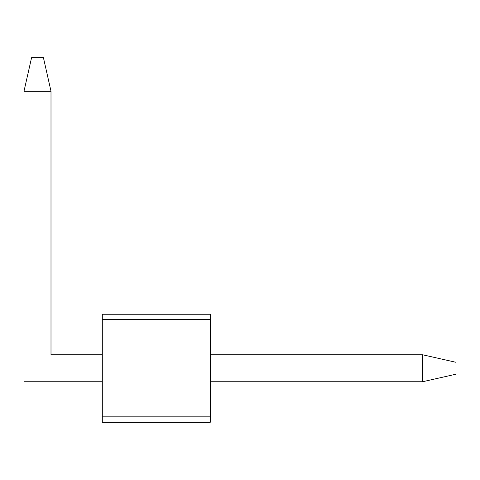 <?xml version="1.0" encoding="UTF-8"?>
<svg xmlns="http://www.w3.org/2000/svg" width="480" height="480" viewBox="0 0 480 480"><rect width="100%" height="100%" fill="white"/><g stroke="black" fill="none" stroke-linecap="round" stroke-linejoin="round"><path stroke-width="0.72" d="M102.3 319.65L102.3 416.85L210.3 416.85L210.3 319.65L102.3 319.65L102.3 314.25L210.3 314.25L210.3 319.65L210.3 314.25L102.3 314.25L102.3 416.85L210.3 416.85L210.3 319.65L102.3 319.65M210.3 422.25L102.3 422.25L102.3 416.85L102.3 422.25L210.3 422.25L210.3 416.85L210.3 422.25M456 362.31L456 374.19L422.52 381.75L210.3 381.75L422.52 381.75L422.52 354.75L210.3 354.75L422.52 354.75L456 362.31L456 374.19L422.52 381.75L422.52 354.75L456 362.31M102.3 381.75L24 381.75L24 91.23L24 381.75L102.3 381.75M31.56 57.75L43.44 57.75L51 91.23L51 354.75L102.3 354.75L51 354.75L51 91.23L24 91.23L31.56 57.75L43.44 57.75L51 91.23L24 91.23L31.56 57.75"/></g></svg>
